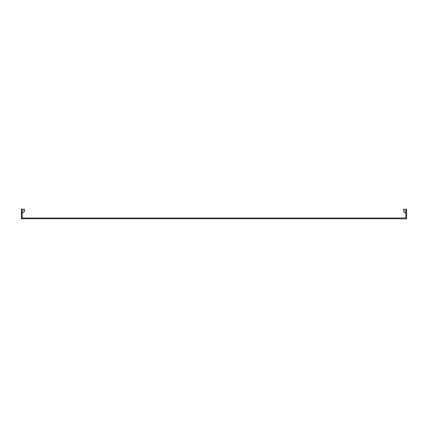 <?xml version="1.0" encoding="UTF-8"?>
<svg xmlns="http://www.w3.org/2000/svg" width="428" height="428" viewBox="0 0 428 428"><rect width="100%" height="100%" fill="white"/><g stroke="black" fill="none" stroke-linecap="round" stroke-linejoin="round"><path stroke-width="0.32" stroke-dasharray="2.14 1.6" d="M405.835 213.048L403.545 211.721L403.545 209.228L403.545 211.721L405.835 213.048L405.835 209.228L405.835 213.048L405.835 209.228L405.835 213.048L403.545 211.721L403.545 209.228L406.6 209.228L406.6 212.283L404.31 210.961L404.31 209.228L404.31 210.961L404.31 209.228L406.6 209.228L404.31 209.228L406.6 209.228L404.31 209.228L404.31 210.961L406.6 212.283L406.6 209.228L406.6 218.772L21.4 218.772L21.4 209.228L23.69 209.228L23.69 210.961L23.69 209.228L21.4 209.228L21.4 212.283L23.69 210.961L23.69 209.228L21.4 209.228L21.4 212.283L21.4 209.228L23.69 209.228L23.69 210.961L21.4 212.283L21.4 209.228L22.165 209.228L22.165 213.048L22.165 209.228L22.165 213.048L22.165 209.228L24.455 209.228L22.165 209.228L24.455 209.228L24.455 211.721M406.6 212.283L404.31 210.961L406.6 212.283M405.835 209.228L405.835 218.007L22.165 218.007L22.165 209.228M21.4 212.283L23.69 210.961L21.4 212.283"/><path stroke-width="0.64" d="M24.455 211.721L22.165 213.048L24.455 211.721L22.165 213.048L24.455 211.721L24.455 209.228L22.165 209.228L22.165 218.007L405.835 218.007L405.835 209.228L403.545 209.228L403.545 211.721L405.835 213.048M405.835 209.228L406.6 209.228L406.6 218.772L21.4 218.772L21.4 209.228L22.165 209.228"/></g></svg>
